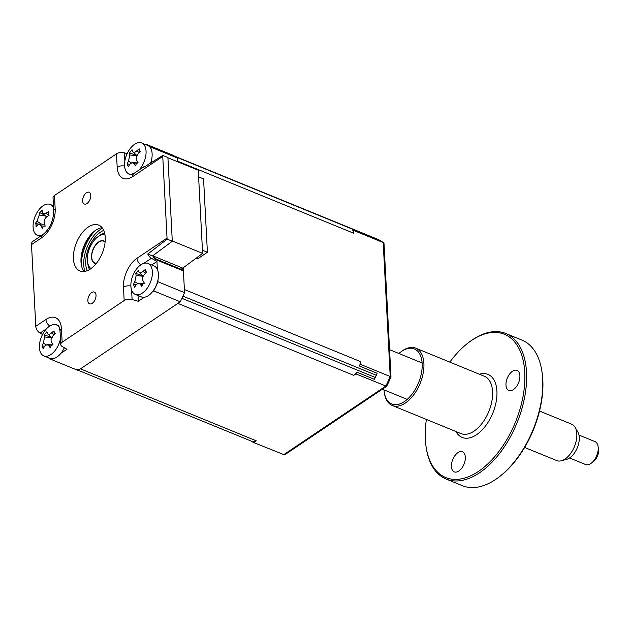<?xml version="1.0" encoding="UTF-8"?>
<svg xmlns="http://www.w3.org/2000/svg" width="630" height="630" viewBox="0 0 630 630"><rect width="100%" height="100%" fill="white"/><g stroke="black" fill="none" stroke-linecap="round" stroke-linejoin="round"><path stroke-width="0.94" d="M86.428 192.756A6.347 3.567 -67.7 0 0 82.782 198.867A6.347 3.567 -67.7 0 0 84.302 204.002A6.347 3.567 -67.7 0 0 86.987 203.498A6.347 3.567 -67.7 0 0 90.633 197.395A6.347 3.567 -67.7 0 0 89.113 192.252A6.347 3.567 -67.7 0 0 86.428 192.756M91.657 292.564A6.347 3.567 -67.7 0 0 88.011 298.675A6.347 3.567 -67.7 0 0 89.531 303.81A6.347 3.567 -67.7 0 0 92.224 303.306A6.347 3.567 -67.7 0 0 95.87 297.195A6.347 3.567 -67.7 0 0 94.343 292.06A6.347 3.567 -67.7 0 0 91.657 292.564M102.084 227.674A24.775 13.931 -67.7 0 0 95.807 230.178A24.775 13.931 -67.7 0 0 82.404 250.512A24.775 13.931 -67.7 0 0 84.144 271.498M90.421 268.986A24.775 13.931 112.3 0 1 79.939 270.963A24.775 13.931 112.3 0 1 74.001 250.913A24.775 13.931 112.3 0 1 88.224 227.076A24.775 13.931 112.3 0 1 98.705 225.107A24.775 13.931 112.3 0 1 104.651 245.149A24.775 13.931 112.3 0 1 90.421 268.986M157.925 280.082L158.012 281.791L184.551 292.651L183.417 270.932A1.858 1.047 -67.7 0 0 182.928 270.018L155.437 258.765L153.578 256.079M42.517 334.538L40.052 333.105A6.19 3.922 -123.9 0 1 35.784 326.293L45.927 319.481A22.633 12.726 112.3 0 1 61.457 328.86L62.157 342.216L124.173 300.541L123.472 287.185A22.633 12.726 112.3 0 1 137.001 258.268L167.037 238.093A6.19 3.922 56.1 0 0 167.178 239.132L172.297 241.235L152.484 255.969L147.79 254.048A6.19 3.922 56.1 0 0 151.413 258.268L156.949 261.474L151.704 264.994M167.178 239.132L147.79 254.048M61.457 328.86A6.19 3.292 177 0 0 60.015 331.12C59.448 327.332 58.795 325.442 58.07 325.45A16.514 9.285 -67.7 0 0 55.078 324.576M62.157 342.216A6.19 3.292 177 0 0 60.716 344.484A6.19 3.292 177 0 0 62.228 346.492L66.985 349.225L60.96 353.272M52.849 358.722L51.558 359.596A117.668 66.181 112.3 0 1 48.227 357.698M31.5 244.605A6.19 3.922 -123.9 0 1 32.784 241.408L42.927 234.588A6.19 3.922 -123.9 0 0 41.643 237.793L31.5 244.605L35.784 326.293M53.723 211.144L53.03 197.788A6.19 3.292 -3 0 1 54.471 195.52L55.172 208.884A6.19 3.292 177 0 0 53.723 211.144C53.314 221.209 49.715 229.021 42.927 234.588M167.037 238.093L162.753 156.405L132.725 176.581A22.633 12.726 112.3 0 1 117.188 167.21L116.487 153.846A6.19 3.292 -3 0 1 124.417 152.846L127.165 153.618M127.614 173.1A16.514 9.285 -67.7 0 0 130.426 174.652L134.009 173.384A6.19 3.922 -123.9 0 0 132.725 176.581M116.487 153.846L54.471 195.52M138.009 295.525L138.309 301.29L132.103 299.541A6.19 3.292 177 0 0 124.173 300.541M158.012 281.791A117.668 66.181 112.3 0 1 153.736 290.926L180.274 301.786L78.096 370.456L51.558 359.596M153.736 290.926L152.444 291.8M144.333 297.25L138.309 301.29M145.554 144.561L146.05 144.231L172.588 155.09A117.668 66.181 112.3 0 1 177.495 158.051L177.691 161.792L177.66 161.185L353.485 233.147L353.343 230.32L383.197 242.534A117.668 66.181 -67.7 0 0 378.063 239.416L378.953 240.061M146.05 144.231A117.668 66.181 112.3 0 1 150.956 147.192L177.495 158.051M150.956 147.192L151.05 148.9M151.609 159.587L151.751 162.264M145.593 166.123A6.19 3.922 56.1 0 0 144.152 166.564A6.19 3.922 56.1 0 0 143.262 167.604L162.792 155.437A6.19 3.922 56.1 0 0 162.753 156.405M162.792 155.437L167.911 157.531L172.297 241.235M156.949 261.474L157.366 269.396M184.551 292.651A117.668 66.181 112.3 0 1 180.274 301.786M80.971 259.544A27.87 15.671 112.3 0 1 91.437 233.966M81.309 264.687A31.587 17.766 112.3 0 1 95.287 230.541M153.901 257.19L154.728 256.63M152.704 255.804L154.838 256.678L153.948 257.276M202.616 253.386L198.261 170.21L167.927 157.791L172.289 240.967L202.616 253.386L182.802 268.12L154.838 256.678M182.802 268.12L181.094 269.27M198.607 176.88L203.561 178.904L207.404 252.252L202.45 250.228M196.174 258.174L198.056 258.536L207.404 252.252M139.112 150.798L140.474 151.594A42.312 23.255 144.4 0 0 138.009 153.988C136.222 156.051 135.773 158.122 136.663 160.209A42.312 9.001 51.5 0 0 138.064 162.697L136.324 163.65L135.513 165.895A42.312 22.121 -156.2 0 1 133.875 163.69L132.198 162.627L129.867 164.178A42.312 23.255 144.4 0 0 128.362 166.761L127.095 164.028A42.312 36.375 -7.2 0 1 128.481 161.201L129.835 154.98A42.312 22.121 -156.2 0 1 129.504 152.932L132.056 149.735A42.312 9.001 51.5 0 0 132.615 151.491C133.292 152.799 134.631 152.633 136.623 151.003A42.312 36.375 -7.2 0 1 139.206 148.861L139.112 150.798L140.159 151.885M139.025 170.013A16.719 9.403 -67.7 0 0 140.104 168.761A16.719 9.403 -67.7 0 0 144.963 146.373A16.719 9.403 -67.7 0 0 141.655 142.963A16.719 9.403 -67.7 0 0 130.536 148.121A16.719 9.403 -67.7 0 0 125.677 170.51A16.719 9.403 -67.7 0 0 128.985 173.919A16.719 9.403 -67.7 0 0 132.749 174.116M132.615 151.491L136.883 155.539M150.672 162.934A16.719 9.403 -67.7 0 0 151.027 148.853A16.719 9.403 -67.7 0 0 147.719 145.451L141.655 142.963M129.835 164.233L127.095 164.028M137.6 155.72L129.504 152.932M102.525 228.249A27.87 15.671 -67.7 0 0 100.406 229.501A27.87 15.671 -67.7 0 0 84.861 271.388M145.428 271.294L146.79 272.097A42.312 23.255 144.4 0 0 144.325 274.491C142.537 276.554 142.089 278.625 142.978 280.704A42.312 9.001 51.5 0 0 144.38 283.193L142.64 284.154L141.829 286.39A42.312 22.121 -156.2 0 1 140.191 284.193L138.513 283.122L136.182 284.681A42.312 23.255 144.4 0 0 134.678 287.264L133.41 284.532A42.312 36.375 -7.2 0 1 134.796 281.697L136.151 275.483A42.312 22.121 -156.2 0 1 135.82 273.428L138.372 270.231A42.312 9.001 51.5 0 0 138.931 271.995C139.608 273.294 140.947 273.136 142.939 271.506A42.312 36.375 -7.2 0 1 145.522 269.364L145.428 271.294L146.475 272.388M151.279 266.868A16.719 9.403 -67.7 0 0 147.963 263.466A16.719 9.403 -67.7 0 0 136.844 268.624A16.719 9.403 -67.7 0 0 131.993 291.013A16.719 9.403 -67.7 0 0 135.3 294.415A16.719 9.403 -67.7 0 0 146.42 289.257A16.719 9.403 -67.7 0 0 151.279 266.868M138.931 271.995L143.199 276.042M135.3 294.415L141.364 296.903A16.719 9.403 -67.7 0 0 154.641 288.572A16.719 9.403 -67.7 0 0 157.343 269.356A16.719 9.403 -67.7 0 0 154.035 265.947L147.963 263.466M136.151 284.728L133.41 284.532M143.916 276.224L135.82 273.428M359.58 366.085A117.668 66.181 -67.7 0 0 360.36 364.313L360.21 361.478A9.293 5.221 -67.7 0 1 359.58 366.085L377.11 373.259A9.293 5.221 -67.7 0 1 376.33 375.299A117.668 66.181 -67.7 0 1 375.315 377.472A9.293 5.221 -67.7 0 1 374.299 379.299L356.761 372.125A9.293 5.221 -67.7 0 1 353.721 375.346L355.895 373.889A117.668 66.181 -67.7 0 0 356.761 372.125M360.36 364.313L390.222 376.527L383.197 242.534L383.985 243.125L383.197 242.534M360.21 361.478L184.385 289.517L183.251 267.789M375.315 377.472L181.96 298.336A117.668 66.181 -67.7 0 0 182.968 296.163L376.33 375.299M355.895 373.889L386.623 386.324A117.408 66.032 -67.7 0 0 390.994 376.945L383.985 243.125M250.772 440.905A117.668 66.181 -67.7 0 0 253.709 442.559L256.3 440.819A9.293 5.221 -67.7 0 1 252.37 441.559L78.301 370.314M253.709 442.559L284.571 454.899L386.623 386.324M76.545 369.597A9.293 5.221 -67.7 0 0 80.475 368.857L177.896 303.384L353.721 375.346M355.627 374.07A41.8 23.515 -67.7 0 0 356.249 373.165M390.994 376.945L390.222 376.527A117.668 66.181 -67.7 0 1 385.749 386.111L283.571 454.773M383.615 242.77L378.213 239.479L367.621 235.14M353.485 233.147A9.293 5.221 -67.7 0 0 352.43 229.682L369.967 236.856A9.293 5.221 -67.7 0 0 369.03 235.966L175.668 156.831A117.668 66.181 -67.7 0 0 174.502 156.13L367.865 235.266A9.293 5.221 -67.7 0 0 367.503 235.084L174.321 156.027M369.03 235.966A117.668 66.181 -67.7 0 0 367.865 235.266M353.343 230.32A117.668 66.181 -67.7 0 0 352.43 229.682M53.944 332.774L55.306 333.569A42.312 23.255 144.4 0 0 52.841 335.963C51.062 338.026 50.613 340.098 51.495 342.184A42.312 9.001 51.5 0 0 52.904 344.673L51.156 345.626L50.353 347.87A42.312 22.121 -156.2 0 1 48.707 345.673L47.029 344.602L44.698 346.154A42.312 23.255 144.4 0 0 43.194 348.736L41.926 346.004A42.312 36.375 -7.2 0 1 43.32 343.177L44.667 336.955A42.312 22.121 -156.2 0 1 44.336 334.908L46.888 331.711A42.312 9.001 51.5 0 0 47.455 333.467C48.132 334.774 49.463 334.609 51.463 332.979A42.312 36.375 -7.2 0 1 54.046 330.844L54.267 333.207M59.393 327.576A16.719 9.403 -67.7 0 0 56.487 324.938A16.719 9.403 -67.7 0 0 45.368 330.096A16.719 9.403 -67.7 0 0 40.509 352.485A16.719 9.403 -67.7 0 0 43.816 355.895A16.719 9.403 -67.7 0 0 54.936 350.737A16.719 9.403 -67.7 0 0 60.417 338.869M47.455 333.467L51.723 337.515M43.816 355.895L49.888 358.375A16.719 9.403 -67.7 0 0 64.37 347.728M44.675 346.209L41.926 346.004M52.44 337.696L44.336 334.908M45.203 226.123C43.832 225.918 42.903 226.745 42.423 228.595A42.312 28.649 -147.8 0 1 41.265 225.839L39.351 224.012L37.682 224.863A42.312 18.798 157.1 0 0 36.028 226.847L36.067 224.556L35.398 223.445A42.312 31.917 6.4 0 1 36.989 221.154L39.233 214.987A42.312 28.649 -147.8 0 1 39.407 212.452L40.714 211.822L42.186 209.979A42.312 15.529 61.1 0 0 42.265 212.294L42.816 213.578L45.848 213.271A42.312 31.917 6.4 0 1 48.581 211.727L48.116 213.846L49.211 215.129A42.312 18.798 157.1 0 0 46.541 216.988C44.572 218.657 43.824 220.705 44.297 223.146A42.312 15.529 61.1 0 0 45.203 226.123L45.187 226.075M53.566 208.026A16.719 9.403 -67.7 0 0 50.172 204.443A16.719 9.403 -67.7 0 0 41.438 207.065A16.719 9.403 -67.7 0 0 33.343 229.249A16.719 9.403 -67.7 0 0 37.509 235.392A16.719 9.403 -67.7 0 0 41.556 235.51M49.093 215.208L48.636 214.806L49.211 215.129M38.698 224.123L35.398 223.445M44.407 214.995L39.407 212.452M96.209 263.576A12.08 6.796 112.3 0 1 94.705 263.285A12.08 6.796 112.3 0 1 91.807 253.512A12.08 6.796 112.3 0 1 98.745 241.889A12.08 6.796 112.3 0 1 103.848 240.928A12.08 6.796 112.3 0 1 105.131 241.778M104.927 234.533A18.577 10.45 -67.7 0 0 98.453 236.392A18.577 10.45 -67.7 0 0 97.855 236.809A18.577 10.45 -67.7 0 0 87.538 262.017A18.577 10.45 -67.7 0 0 90.98 268.6M97.855 236.809L99.989 235.226A21.68 12.191 112.3 0 1 100.682 234.738A21.68 12.191 112.3 0 1 104.572 232.864M89.562 269.538A21.68 12.191 112.3 0 1 87.956 264.639L87.538 262.017M575.064 427.29L577.828 431.975A16.089 9.048 112.3 0 1 578.253 445.063A16.089 9.048 112.3 0 1 566.622 459.365L561.369 460.766A19.664 11.056 -67.7 0 0 575.584 443.292A19.664 11.056 -67.7 0 0 575.064 427.29A19.664 11.056 -67.7 0 0 571.646 424.187L539.532 411.043M569.591 457.971L585.569 464.515A12.387 6.969 -67.7 0 0 591.208 463.247A12.387 6.969 -67.7 0 0 597.437 453.624A12.387 6.969 -67.7 0 0 598.083 446.442A12.387 6.969 -67.7 0 0 594.956 441.591L578.97 435.047M598.083 446.442L598.5 449.064A9.293 5.221 112.3 0 1 598.012 454.451A9.293 5.221 112.3 0 1 593.342 461.672L591.208 463.247M524.633 447.442L556.747 460.585A19.664 11.056 -67.7 0 0 561.369 460.766M105.092 242.156A11.765 6.615 -67.7 0 0 103.73 241.219A11.765 6.615 -67.7 0 0 92.46 251.559A11.765 6.615 -67.7 0 0 94.823 262.993A11.765 6.615 -67.7 0 0 96.445 263.277M541.847 370.936L542.013 371.991A77.411 43.541 112.3 0 1 499.023 477.028L498.173 477.658A78.655 44.234 -67.7 0 0 541.847 370.936A78.655 44.234 -67.7 0 0 521.955 340.106L505.788 333.49A78.655 44.234 112.3 0 1 524.656 397.144A78.655 44.234 112.3 0 1 479.485 472.823A78.655 44.234 112.3 0 1 446.205 479.076A78.655 44.234 112.3 0 1 426.313 448.245L426.148 447.198A77.411 43.541 -67.7 0 0 478.485 471.39A77.411 43.541 -67.7 0 0 524.766 372.488A77.411 43.541 -67.7 0 0 471.618 340.413A77.411 43.541 -67.7 0 0 469.137 342.161A77.411 43.541 -67.7 0 0 449.851 362.124M446.205 479.076L462.365 485.691A78.655 44.234 -67.7 0 0 495.645 479.438A78.655 44.234 -67.7 0 0 498.173 477.658M469.137 342.161L469.988 341.531A78.655 44.234 112.3 0 1 472.508 339.751A78.655 44.234 112.3 0 1 505.788 333.49M400.79 351.957L401.641 351.327A30.965 17.419 112.3 0 1 402.633 350.627A30.965 17.419 112.3 0 1 415.737 348.162A30.965 17.419 112.3 0 1 423.171 373.22A30.965 17.419 112.3 0 1 405.381 403.019A30.965 17.419 112.3 0 1 392.277 405.484A30.965 17.419 112.3 0 1 384.45 393.341L384.284 392.293A29.728 16.719 -67.7 0 0 404.381 401.586A29.728 16.719 -67.7 0 0 422.155 363.605A29.728 16.719 -67.7 0 0 401.743 351.288A29.728 16.719 -67.7 0 0 400.79 351.957A29.728 16.719 -67.7 0 0 398.908 353.485M457.892 452.679A10.836 6.095 -67.7 0 0 451.671 463.105A10.836 6.095 -67.7 0 0 454.269 471.878A10.836 6.095 -67.7 0 0 458.853 471.012A10.836 6.095 -67.7 0 0 465.082 460.585A10.836 6.095 -67.7 0 0 462.475 451.812A10.836 6.095 -67.7 0 0 457.892 452.679M512.458 371.275A10.836 6.095 -67.7 0 0 506.229 381.701A10.836 6.095 -67.7 0 0 508.827 390.474A10.836 6.095 -67.7 0 0 513.418 389.608A10.836 6.095 -67.7 0 0 519.64 379.181A10.836 6.095 -67.7 0 0 517.041 370.409A10.836 6.095 -67.7 0 0 512.458 371.275M458.498 365.668A10.836 6.095 -67.7 0 0 457.947 365.384A10.836 6.095 -67.7 0 0 457.356 365.195M384.009 389.883A29.728 16.719 -67.7 0 0 384.284 392.293M426.392 419.446A77.411 43.541 -67.7 0 0 426.148 447.198M152.988 255.914A3.717 2.355 56.1 0 0 155.925 259.686A1.858 1.047 -67.7 0 0 155.437 258.765M183.417 270.932L155.925 259.686M45.927 319.481A6.19 3.922 56.1 0 0 49.778 326.033M46.541 328.75L40.052 333.105M55.172 208.884A22.633 12.726 112.3 0 1 41.643 237.793M124.417 152.846L124.85 161.115M117.188 167.21A6.19 3.292 -3 0 1 124.606 166.076M123.472 287.185A6.19 3.292 -3 0 1 130.89 286.051M137.001 258.268A6.19 3.922 56.1 0 0 140.852 264.82M131.607 290.044L132.103 299.541M151.413 258.268L143.821 263.371M136.112 163.95L133.875 163.69M131.284 162.816L128.481 161.201M136.773 155.775L129.835 154.98M139.403 152.61L136.623 151.003M87.239 270.695A24.775 13.931 112.3 0 1 100.548 232.116A24.775 13.931 112.3 0 1 103.73 230.415M142.427 284.453L140.191 284.193M137.6 283.319L134.796 281.697M143.089 276.271L136.151 275.483M145.711 273.113L142.939 271.506M80.475 368.857L256.3 440.819M50.951 345.925L48.707 345.673M46.116 344.791L43.32 343.177M51.605 337.751L44.667 336.955M54.235 334.585L51.463 332.979M43.919 226.272L41.265 225.839M41.47 224.115L36.989 221.154M45.549 216.011L39.233 214.987M48.935 215.318L45.848 213.271M392.277 405.484L460.955 433.59A30.965 17.419 -67.7 0 0 474.051 431.125A30.965 17.419 -67.7 0 0 491.841 401.326A30.965 17.419 -67.7 0 0 484.407 376.267L415.737 348.162M479.391 374.22A34.059 19.16 112.3 0 1 496.928 395.183A34.059 19.16 112.3 0 1 476.563 434.716A34.059 19.16 112.3 0 1 455.939 431.534M60.015 331.12L60.716 344.484M144.152 166.564L134.009 173.384M130.843 174.675L128.985 173.919M132.198 162.627L137.309 162.871M138.513 283.122L143.616 283.374M54.267 333.215L54.999 333.861M58.385 325.718L56.487 324.938M47.029 344.602L52.14 344.846M53.448 205.782L50.172 204.443M40.131 236.47L37.509 235.392M39.351 224.012L44.62 224.272M42.816 213.578L46.596 216.948M422.116 362.99L389.568 349.666M407.216 399.381L382.339 389.198M105.131 241.786L103.73 241.219M96.217 263.568L94.823 262.993"/></g></svg>
